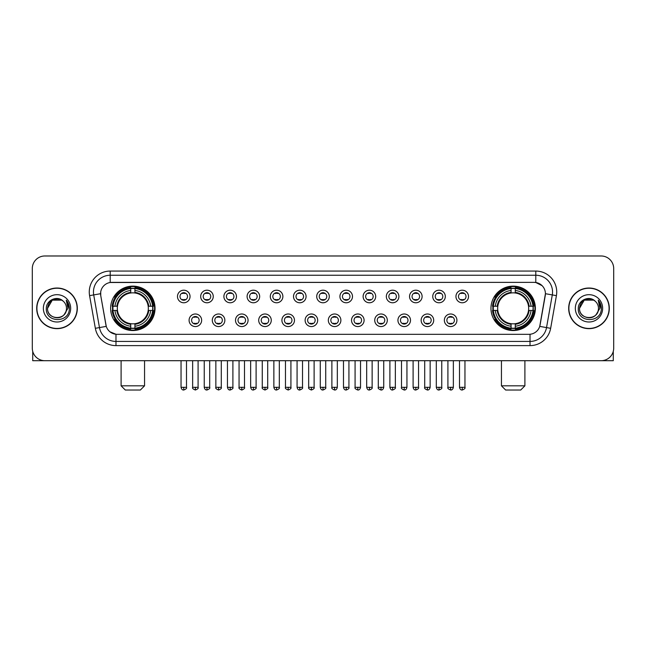 <?xml version="1.0" encoding="UTF-8"?>
<svg xmlns="http://www.w3.org/2000/svg" width="646" height="646" viewBox="0 0 646 646"><rect width="100%" height="100%" fill="white"/><g stroke="black" fill="none" stroke-linecap="round" stroke-linejoin="round"><path stroke-width="0.97" d="M490.968 308.336A22.198 22.198 0 0 0 513.166 330.542A22.198 22.198 0 0 0 535.372 308.336A22.198 22.198 0 0 0 513.166 286.138A22.198 22.198 0 0 0 490.968 308.336M110.627 308.336A22.198 22.198 0 0 0 132.834 330.542A22.198 22.198 0 0 0 155.032 308.336A22.198 22.198 0 0 0 132.834 286.138A22.198 22.198 0 0 0 110.627 308.336M201.649 320.279A6.282 6.282 0 0 1 195.367 326.561A6.282 6.282 0 0 1 189.084 320.279A6.282 6.282 0 0 1 195.367 313.996A6.282 6.282 0 0 1 201.649 320.279M191.596 320.279A3.771 3.771 0 0 0 195.367 324.05A3.771 3.771 0 0 0 199.138 320.279A3.771 3.771 0 0 0 195.367 316.508A3.771 3.771 0 0 0 191.596 320.279M224.856 320.279A6.282 6.282 0 0 1 218.574 326.561A6.282 6.282 0 0 1 212.292 320.279A6.282 6.282 0 0 1 218.574 313.996A6.282 6.282 0 0 1 224.856 320.279M214.803 320.279A3.771 3.771 0 0 0 218.574 324.05A3.771 3.771 0 0 0 222.345 320.279A3.771 3.771 0 0 0 218.574 316.508A3.771 3.771 0 0 0 214.803 320.279M248.064 320.279A6.282 6.282 0 0 1 241.782 326.561A6.282 6.282 0 0 1 235.499 320.279A6.282 6.282 0 0 1 241.782 313.996A6.282 6.282 0 0 1 248.064 320.279M238.011 320.279A3.771 3.771 0 0 0 241.782 324.05A3.771 3.771 0 0 0 245.553 320.279A3.771 3.771 0 0 0 241.782 316.508A3.771 3.771 0 0 0 238.011 320.279M271.272 320.279A6.282 6.282 0 0 1 264.989 326.561A6.282 6.282 0 0 1 258.699 320.279A6.282 6.282 0 0 1 264.989 313.996A6.282 6.282 0 0 1 271.272 320.279M261.218 320.279A3.771 3.771 0 0 0 264.989 324.05A3.771 3.771 0 0 0 268.752 320.279A3.771 3.771 0 0 0 264.989 316.508A3.771 3.771 0 0 0 261.218 320.279M294.471 320.279A6.282 6.282 0 0 1 288.189 326.561A6.282 6.282 0 0 1 281.906 320.279A6.282 6.282 0 0 1 288.189 313.996A6.282 6.282 0 0 1 294.471 320.279M284.418 320.279A3.771 3.771 0 0 0 288.189 324.05A3.771 3.771 0 0 0 291.96 320.279A3.771 3.771 0 0 0 288.189 316.508A3.771 3.771 0 0 0 284.418 320.279M317.679 320.279A6.282 6.282 0 0 1 311.396 326.561A6.282 6.282 0 0 1 305.114 320.279A6.282 6.282 0 0 1 311.396 313.996A6.282 6.282 0 0 1 317.679 320.279M307.625 320.279A3.771 3.771 0 0 0 311.396 324.05A3.771 3.771 0 0 0 315.167 320.279A3.771 3.771 0 0 0 311.396 316.508A3.771 3.771 0 0 0 307.625 320.279M340.886 320.279A6.282 6.282 0 0 1 334.604 326.561A6.282 6.282 0 0 1 328.321 320.279A6.282 6.282 0 0 1 334.604 313.996A6.282 6.282 0 0 1 340.886 320.279M330.833 320.279A3.771 3.771 0 0 0 334.604 324.05A3.771 3.771 0 0 0 338.375 320.279A3.771 3.771 0 0 0 334.604 316.508A3.771 3.771 0 0 0 330.833 320.279M364.094 320.279A6.282 6.282 0 0 1 357.811 326.561A6.282 6.282 0 0 1 351.529 320.279A6.282 6.282 0 0 1 357.811 313.996A6.282 6.282 0 0 1 364.094 320.279M354.04 320.279A3.771 3.771 0 0 0 357.811 324.05A3.771 3.771 0 0 0 361.582 320.279A3.771 3.771 0 0 0 357.811 316.508A3.771 3.771 0 0 0 354.04 320.279M387.301 320.279A6.282 6.282 0 0 1 381.011 326.561A6.282 6.282 0 0 1 374.728 320.279A6.282 6.282 0 0 1 381.011 313.996A6.282 6.282 0 0 1 387.301 320.279M377.248 320.279A3.771 3.771 0 0 0 381.011 324.05A3.771 3.771 0 0 0 384.782 320.279A3.771 3.771 0 0 0 381.011 316.508A3.771 3.771 0 0 0 377.248 320.279M410.501 320.279A6.282 6.282 0 0 1 404.218 326.561A6.282 6.282 0 0 1 397.936 320.279A6.282 6.282 0 0 1 404.218 313.996A6.282 6.282 0 0 1 410.501 320.279M400.447 320.279A3.771 3.771 0 0 0 404.218 324.05A3.771 3.771 0 0 0 407.989 320.279A3.771 3.771 0 0 0 404.218 316.508A3.771 3.771 0 0 0 400.447 320.279M433.708 320.279A6.282 6.282 0 0 1 427.426 326.561A6.282 6.282 0 0 1 421.144 320.279A6.282 6.282 0 0 1 427.426 313.996A6.282 6.282 0 0 1 433.708 320.279M423.655 320.279A3.771 3.771 0 0 0 427.426 324.05A3.771 3.771 0 0 0 431.197 320.279A3.771 3.771 0 0 0 427.426 316.508A3.771 3.771 0 0 0 423.655 320.279M456.916 320.279A6.282 6.282 0 0 1 450.633 326.561A6.282 6.282 0 0 1 444.351 320.279A6.282 6.282 0 0 1 450.633 313.996A6.282 6.282 0 0 1 456.916 320.279M446.862 320.279A3.771 3.771 0 0 0 450.633 324.05A3.771 3.771 0 0 0 454.404 320.279A3.771 3.771 0 0 0 450.633 316.508A3.771 3.771 0 0 0 446.862 320.279M190.045 296.482A6.282 6.282 0 0 1 183.763 302.772A6.282 6.282 0 0 1 177.48 296.482A6.282 6.282 0 0 1 183.763 290.199A6.282 6.282 0 0 1 190.045 296.482M179.992 296.482A3.771 3.771 0 0 0 183.763 300.253A3.771 3.771 0 0 0 187.534 296.482A3.771 3.771 0 0 0 183.763 292.719A3.771 3.771 0 0 0 179.992 296.482M213.253 296.482A6.282 6.282 0 0 1 206.97 302.772A6.282 6.282 0 0 1 200.688 296.482A6.282 6.282 0 0 1 206.97 290.199A6.282 6.282 0 0 1 213.253 296.482M203.199 296.482A3.771 3.771 0 0 0 206.97 300.253A3.771 3.771 0 0 0 210.741 296.482A3.771 3.771 0 0 0 206.97 292.719A3.771 3.771 0 0 0 203.199 296.482M236.46 296.482A6.282 6.282 0 0 1 230.178 302.772A6.282 6.282 0 0 1 223.896 296.482A6.282 6.282 0 0 1 230.178 290.199A6.282 6.282 0 0 1 236.46 296.482M226.407 296.482A3.771 3.771 0 0 0 230.178 300.253A3.771 3.771 0 0 0 233.949 296.482A3.771 3.771 0 0 0 230.178 292.719A3.771 3.771 0 0 0 226.407 296.482M259.668 296.482A6.282 6.282 0 0 1 253.385 302.772A6.282 6.282 0 0 1 247.103 296.482A6.282 6.282 0 0 1 253.385 290.199A6.282 6.282 0 0 1 259.668 296.482M249.614 296.482A3.771 3.771 0 0 0 253.385 300.253A3.771 3.771 0 0 0 257.156 296.482A3.771 3.771 0 0 0 253.385 292.719A3.771 3.771 0 0 0 249.614 296.482M282.875 296.482A6.282 6.282 0 0 1 276.585 302.772A6.282 6.282 0 0 1 270.303 296.482A6.282 6.282 0 0 1 276.585 290.199A6.282 6.282 0 0 1 282.875 296.482M272.822 296.482A3.771 3.771 0 0 0 276.585 300.253A3.771 3.771 0 0 0 280.356 296.482A3.771 3.771 0 0 0 276.585 292.719A3.771 3.771 0 0 0 272.822 296.482M306.075 296.482A6.282 6.282 0 0 1 299.792 302.772A6.282 6.282 0 0 1 293.51 296.482A6.282 6.282 0 0 1 299.792 290.199A6.282 6.282 0 0 1 306.075 296.482M296.021 296.482A3.771 3.771 0 0 0 299.792 300.253A3.771 3.771 0 0 0 303.563 296.482A3.771 3.771 0 0 0 299.792 292.719A3.771 3.771 0 0 0 296.021 296.482M329.282 296.482A6.282 6.282 0 0 1 323 302.772A6.282 6.282 0 0 1 316.718 296.482A6.282 6.282 0 0 1 323 290.199A6.282 6.282 0 0 1 329.282 296.482M319.229 296.482A3.771 3.771 0 0 0 323 300.253A3.771 3.771 0 0 0 326.771 296.482A3.771 3.771 0 0 0 323 292.719A3.771 3.771 0 0 0 319.229 296.482M352.49 296.482A6.282 6.282 0 0 1 346.208 302.772A6.282 6.282 0 0 1 339.925 296.482A6.282 6.282 0 0 1 346.208 290.199A6.282 6.282 0 0 1 352.49 296.482M342.437 296.482A3.771 3.771 0 0 0 346.208 300.253A3.771 3.771 0 0 0 349.979 296.482A3.771 3.771 0 0 0 346.208 292.719A3.771 3.771 0 0 0 342.437 296.482M375.697 296.482A6.282 6.282 0 0 1 369.415 302.772A6.282 6.282 0 0 1 363.125 296.482A6.282 6.282 0 0 1 369.415 290.199A6.282 6.282 0 0 1 375.697 296.482M365.644 296.482A3.771 3.771 0 0 0 369.415 300.253A3.771 3.771 0 0 0 373.178 296.482A3.771 3.771 0 0 0 369.415 292.719A3.771 3.771 0 0 0 365.644 296.482M398.897 296.482A6.282 6.282 0 0 1 392.615 302.772A6.282 6.282 0 0 1 386.332 296.482A6.282 6.282 0 0 1 392.615 290.199A6.282 6.282 0 0 1 398.897 296.482M388.844 296.482A3.771 3.771 0 0 0 392.615 300.253A3.771 3.771 0 0 0 396.386 296.482A3.771 3.771 0 0 0 392.615 292.719A3.771 3.771 0 0 0 388.844 296.482M422.104 296.482A6.282 6.282 0 0 1 415.822 302.772A6.282 6.282 0 0 1 409.54 296.482A6.282 6.282 0 0 1 415.822 290.199A6.282 6.282 0 0 1 422.104 296.482M412.051 296.482A3.771 3.771 0 0 0 415.822 300.253A3.771 3.771 0 0 0 419.593 296.482A3.771 3.771 0 0 0 415.822 292.719A3.771 3.771 0 0 0 412.051 296.482M445.312 296.482A6.282 6.282 0 0 1 439.03 302.772A6.282 6.282 0 0 1 432.747 296.482A6.282 6.282 0 0 1 439.03 290.199A6.282 6.282 0 0 1 445.312 296.482M435.259 296.482A3.771 3.771 0 0 0 439.03 300.253A3.771 3.771 0 0 0 442.801 296.482A3.771 3.771 0 0 0 439.03 292.719A3.771 3.771 0 0 0 435.259 296.482M468.52 296.482A6.282 6.282 0 0 1 462.237 302.772A6.282 6.282 0 0 1 455.955 296.482A6.282 6.282 0 0 1 462.237 290.199A6.282 6.282 0 0 1 468.52 296.482M458.466 296.482A3.771 3.771 0 0 0 462.237 300.253A3.771 3.771 0 0 0 466.008 296.482A3.771 3.771 0 0 0 462.237 292.719A3.771 3.771 0 0 0 458.466 296.482M95.35 328.313L89.584 295.642A20.947 20.947 0 0 1 110.208 271.062L535.792 271.062A20.947 20.947 0 0 1 556.416 295.642L550.65 328.313A20.947 20.947 0 0 1 530.027 345.618L115.973 345.618A20.947 20.947 0 0 1 95.35 328.313L99.468 327.587L93.71 294.915A16.756 16.756 0 0 1 110.208 275.244L535.792 275.244A16.756 16.756 0 0 1 552.29 294.915L546.532 327.587A16.756 16.756 0 0 1 530.027 341.427L115.973 341.427A16.756 16.756 0 0 1 99.468 327.587L106.267 326.383L100.752 295.642A11.313 11.313 0 0 1 111.887 282.367L534.113 282.367A11.313 11.313 0 0 1 545.248 295.642L540.08 324.962A11.313 11.313 0 0 1 528.945 334.313L117.055 334.313A11.313 11.313 0 0 1 105.92 324.962L100.752 295.642L100.703 292M112.622 310.435A20.317 20.317 0 0 1 112.622 306.244M492.963 310.435A20.317 20.317 0 0 1 492.963 306.244M36.701 308.336A20.317 20.317 0 0 0 57.018 328.652A20.317 20.317 0 0 0 77.326 308.336A20.317 20.317 0 0 0 57.018 288.027A20.317 20.317 0 0 0 36.701 308.336M568.674 308.336A20.317 20.317 0 0 0 588.982 328.652A20.317 20.317 0 0 0 609.299 308.336A20.317 20.317 0 0 0 588.982 288.027A20.317 20.317 0 0 0 568.674 308.336M110.208 271.062L110.208 282.496L534.113 282.367L535.792 282.496L542.107 285.677M528.945 334.313L117.055 334.313M115.973 345.618L115.973 334.257L109.933 331.786M556.416 295.642L545.426 293.704L539.733 326.383L550.65 328.313M613.7 268.542A12.565 12.565 0 0 0 601.135 255.977L44.865 255.977A12.565 12.565 0 0 0 32.3 268.542L32.3 348.129A12.565 12.565 0 0 0 44.865 360.702L601.135 360.702A12.565 12.565 0 0 0 613.7 348.129L613.7 268.542L613.7 348.129M32.3 268.542L32.3 348.129M601.135 255.977L44.865 255.977M44.865 360.702L601.135 360.702M77.116 308.336A20.107 20.107 0 0 0 57.018 288.237A20.107 20.107 0 0 0 36.911 308.336A20.107 20.107 0 0 0 57.018 328.443A20.107 20.107 0 0 0 77.116 308.336M61.75 300.14L63.219 301.189A9.464 9.464 0 0 1 66.481 308.336C67.063 320.553 46.964 320.553 47.546 308.336L52.278 300.14L61.75 300.14L63.219 301.189C57.405 295.101 46.221 300.115 46.326 308.336C45.26 322.952 68.952 323.339 69.34 309.046L69.356 308.336C69.324 305.235 68.29 302.506 66.263 300.156L67.895 308.336L64.269 314.424A9.464 9.464 0 0 0 66.481 308.336C67.063 320.553 46.964 320.553 47.546 308.336C48.466 301.537 52.366 298.468 59.246 299.138M64.269 314.424C59.246 321.215 47.053 316.871 47.546 308.336M43.355 308.336A13.655 13.655 0 0 0 57.018 321.999A13.655 13.655 0 0 0 70.672 308.336A13.655 13.655 0 0 0 57.018 294.681A13.655 13.655 0 0 0 43.355 308.336M66.352 300.261L69.356 308.699M32.72 351.351L32.72 360.702L81.307 360.702M609.089 308.336A20.107 20.107 0 0 0 588.982 288.237A20.107 20.107 0 0 0 568.884 308.336A20.107 20.107 0 0 0 588.982 328.443A20.107 20.107 0 0 0 609.089 308.336M595.184 301.189A9.464 9.464 0 0 1 598.454 308.336C599.036 320.553 578.937 320.553 579.519 308.336L584.25 300.14L593.722 300.14L595.184 301.189C589.378 295.101 578.194 300.115 578.299 308.336C577.233 322.952 600.925 323.339 601.313 309.046L601.329 308.336C601.297 305.235 600.263 302.506 598.236 300.156L599.868 308.336L596.242 314.424A9.464 9.464 0 0 0 598.454 308.336C599.036 320.553 578.937 320.553 579.519 308.336C580.439 301.537 584.339 298.468 591.219 299.138M596.242 314.424C591.219 321.215 579.026 316.871 579.519 308.336M575.328 308.336A13.655 13.655 0 0 0 588.982 321.999A13.655 13.655 0 0 0 602.645 308.336A13.655 13.655 0 0 0 588.982 294.681A13.655 13.655 0 0 0 575.328 308.336M598.325 300.261L601.329 308.699M140.368 390.022L125.292 390.022L121.101 385.832L144.559 385.832L140.368 390.022M134.925 328.168L134.925 329.008A20.777 20.777 0 0 0 153.498 310.435L152.658 310.435A19.937 19.937 0 0 1 134.925 328.168L134.925 326.23A18.015 18.015 0 0 0 150.72 310.435L148.184 310.435A15.496 15.496 0 0 0 134.925 292.985L134.925 288.512A19.937 19.937 0 0 1 152.658 306.244L153.498 306.244A20.777 20.777 0 0 0 134.925 287.672L134.925 288.512M113.002 310.435L112.162 310.435A20.777 20.777 0 0 0 130.734 329.008L130.734 328.168A19.937 19.937 0 0 1 113.002 310.435L114.94 310.435A18.015 18.015 0 0 0 130.734 326.23L130.734 323.694A15.496 15.496 0 0 0 148.184 310.435L148.806 310.435A16.11 16.11 0 0 1 134.925 324.316L134.925 326.23M130.734 288.512L130.734 287.672A20.777 20.777 0 0 0 112.162 306.244L113.002 306.244A19.937 19.937 0 0 1 130.734 288.512L130.734 290.45A18.015 18.015 0 0 0 114.94 306.244L117.475 306.244A15.496 15.496 0 0 0 130.734 323.694L130.734 324.316A16.11 16.11 0 0 1 116.853 310.435L114.94 310.435M113.042 310.435A19.897 19.897 0 0 1 113.042 306.244M134.925 288.552A19.897 19.897 0 0 0 130.734 288.552M152.618 306.244A19.897 19.897 0 0 1 152.618 310.435M152.658 306.244L150.72 306.244A18.015 18.015 0 0 0 134.925 290.45M150.72 310.435L152.658 310.435M130.734 326.23L130.734 328.168M148.184 306.244L150.72 306.244M134.925 323.719L134.925 324.316M130.734 323.694A15.496 15.496 0 0 1 117.475 310.435L116.853 310.435M134.925 328.128A19.897 19.897 0 0 1 130.734 328.128M114.94 306.244L113.002 306.244M130.734 292.953L130.734 290.45M134.925 292.985A15.496 15.496 0 0 0 117.475 306.244L116.853 306.244A16.11 16.11 0 0 1 130.734 292.363M134.925 292.961L134.925 292.363A16.11 16.11 0 0 1 148.806 306.244M115.4 297.031L114.213 297.031A21.778 21.778 0 0 1 154.612 308.336A21.778 21.778 0 0 1 114.213 319.649L115.4 319.649M520.708 390.022L505.632 390.022L501.441 385.832L524.899 385.832L520.708 390.022M515.266 328.168L515.266 329.008A20.777 20.777 0 0 0 533.838 310.435L532.998 310.435A19.937 19.937 0 0 1 515.266 328.168L515.266 326.23A18.015 18.015 0 0 0 531.06 310.435L528.525 310.435A15.496 15.496 0 0 0 515.266 292.985L515.266 288.512A19.937 19.937 0 0 1 532.998 306.244L533.838 306.244A20.777 20.777 0 0 0 515.266 287.672L515.266 288.512M493.342 310.435L492.502 310.435A20.777 20.777 0 0 0 511.075 329.008L511.075 328.168A19.937 19.937 0 0 1 493.342 310.435L495.28 310.435A18.015 18.015 0 0 0 511.075 326.23L511.075 323.694A15.496 15.496 0 0 0 528.525 310.435L529.147 310.435A16.11 16.11 0 0 1 515.266 324.316L515.266 326.23M511.075 288.512L511.075 287.672A20.777 20.777 0 0 0 492.502 306.244L493.342 306.244A19.937 19.937 0 0 1 511.075 288.512L511.075 290.45A18.015 18.015 0 0 0 495.28 306.244L497.816 306.244A15.496 15.496 0 0 0 511.075 323.694L511.075 324.316A16.11 16.11 0 0 1 497.194 310.435L495.28 310.435M493.382 310.435A19.897 19.897 0 0 1 493.382 306.244M515.266 288.552A19.897 19.897 0 0 0 511.075 288.552M532.958 306.244A19.897 19.897 0 0 1 532.958 310.435M532.998 306.244L531.06 306.244A18.015 18.015 0 0 0 515.266 290.45M531.06 310.435L532.998 310.435M511.075 326.23L511.075 328.168M528.525 306.244L531.06 306.244M515.266 323.719L515.266 324.316M511.075 323.694A15.496 15.496 0 0 1 497.816 310.435L497.194 310.435M515.266 328.128A19.897 19.897 0 0 1 511.075 328.128M495.28 306.244L493.342 306.244M511.075 292.953L511.075 290.45M515.266 292.985A15.496 15.496 0 0 0 497.816 306.244L497.194 306.244A16.11 16.11 0 0 1 511.075 292.363M515.266 292.961L515.266 292.363A16.11 16.11 0 0 1 529.147 306.244M495.74 297.031L494.553 297.031A21.778 21.778 0 0 1 534.953 308.336A21.778 21.778 0 0 1 494.553 319.649L495.74 319.649M182.511 300.043L182.511 299.445A3.214 3.214 0 0 0 185.022 299.445L185.022 300.043M185.022 292.929L185.022 293.526A3.214 3.214 0 0 0 182.511 293.526L182.511 292.929M205.719 300.043L205.719 299.445A3.214 3.214 0 0 0 208.23 299.445L208.23 300.043M208.23 292.929L208.23 293.526A3.214 3.214 0 0 0 205.719 293.526L205.719 292.929M228.918 300.043L228.918 299.445A3.214 3.214 0 0 0 231.438 299.445L231.438 300.043M231.438 292.929L231.438 293.526A3.214 3.214 0 0 0 228.918 293.526L228.918 292.929M252.126 300.043L252.126 299.445A3.214 3.214 0 0 0 254.637 299.445L254.637 300.043M254.637 292.929L254.637 293.526A3.214 3.214 0 0 0 252.126 293.526L252.126 292.929M275.333 300.043L275.333 299.445A3.214 3.214 0 0 0 277.845 299.445L277.845 300.043M277.845 292.929L277.845 293.526A3.214 3.214 0 0 0 275.333 293.526L275.333 292.929M298.541 300.043L298.541 299.445A3.214 3.214 0 0 0 301.052 299.445L301.052 300.043M301.052 292.929L301.052 293.526A3.214 3.214 0 0 0 298.541 293.526L298.541 292.929M321.74 300.043L321.74 299.445A3.214 3.214 0 0 0 324.26 299.445L324.26 300.043M324.26 292.929L324.26 293.526A3.214 3.214 0 0 0 321.74 293.526L321.74 292.929M344.948 300.043L344.948 299.445A3.214 3.214 0 0 0 347.459 299.445L347.459 300.043M347.459 292.929L347.459 293.526A3.214 3.214 0 0 0 344.948 293.526L344.948 292.929M368.155 300.043L368.155 299.445A3.214 3.214 0 0 0 370.667 299.445L370.667 300.043M370.667 292.929L370.667 293.526A3.214 3.214 0 0 0 368.155 293.526L368.155 292.929M391.363 300.043L391.363 299.445A3.214 3.214 0 0 0 393.874 299.445L393.874 300.043M393.874 292.929L393.874 293.526A3.214 3.214 0 0 0 391.363 293.526L391.363 292.929M414.562 300.043L414.562 299.445A3.214 3.214 0 0 0 417.082 299.445L417.082 300.043M417.082 292.929L417.082 293.526A3.214 3.214 0 0 0 414.562 293.526L414.562 292.929M437.77 300.043L437.77 299.445A3.214 3.214 0 0 0 440.281 299.445L440.281 300.043M440.281 292.929L440.281 293.526A3.214 3.214 0 0 0 437.77 293.526L437.77 292.929M460.978 300.043L460.978 299.445A3.214 3.214 0 0 0 463.489 299.445L463.489 300.043M463.489 292.929L463.489 293.526A3.214 3.214 0 0 0 460.978 293.526L460.978 292.929M194.115 323.832L194.115 323.234A3.214 3.214 0 0 0 196.626 323.234L196.626 323.832M196.626 316.726L196.626 317.323A3.214 3.214 0 0 0 194.115 317.323L194.115 316.726M217.314 323.832L217.314 323.234A3.214 3.214 0 0 0 219.834 323.234L219.834 323.832M219.834 316.726L219.834 317.323A3.214 3.214 0 0 0 217.314 317.323L217.314 316.726M240.522 323.832L240.522 323.234A3.214 3.214 0 0 0 243.033 323.234L243.033 323.832M243.033 316.726L243.033 317.323A3.214 3.214 0 0 0 240.522 317.323L240.522 316.726M263.73 323.832L263.73 323.234A3.214 3.214 0 0 0 266.241 323.234L266.241 323.832M266.241 316.726L266.241 317.323A3.214 3.214 0 0 0 263.73 317.323L263.73 316.726M286.937 323.832L286.937 323.234A3.214 3.214 0 0 0 289.448 323.234L289.448 323.832M289.448 316.726L289.448 317.323A3.214 3.214 0 0 0 286.937 317.323L286.937 316.726M310.137 323.832L310.137 323.234A3.214 3.214 0 0 0 312.656 323.234L312.656 323.832M312.656 316.726L312.656 317.323A3.214 3.214 0 0 0 310.137 317.323L310.137 316.726M333.344 323.832L333.344 323.234A3.214 3.214 0 0 0 335.863 323.234L335.863 323.832M335.863 316.726L335.863 317.323A3.214 3.214 0 0 0 333.344 317.323L333.344 316.726M356.552 323.832L356.552 323.234A3.214 3.214 0 0 0 359.063 323.234L359.063 323.832M359.063 316.726L359.063 317.323A3.214 3.214 0 0 0 356.552 317.323L356.552 316.726M379.759 323.832L379.759 323.234A3.214 3.214 0 0 0 382.27 323.234L382.27 323.832M382.27 316.726L382.27 317.323A3.214 3.214 0 0 0 379.759 317.323L379.759 316.726M402.967 323.832L402.967 323.234A3.214 3.214 0 0 0 405.478 323.234L405.478 323.832M405.478 316.726L405.478 317.323A3.214 3.214 0 0 0 402.967 317.323L402.967 316.726M426.166 323.832L426.166 323.234A3.214 3.214 0 0 0 428.686 323.234L428.686 323.832M428.686 316.726L428.686 317.323A3.214 3.214 0 0 0 426.166 317.323L426.166 316.726M449.374 323.832L449.374 323.234A3.214 3.214 0 0 0 451.885 323.234L451.885 323.832M451.885 316.726L451.885 317.323A3.214 3.214 0 0 0 449.374 317.323L449.374 316.726M613.28 351.351L613.28 360.702L564.693 360.702M535.792 271.062L535.792 282.496M89.584 295.642L93.71 294.915A16.756 16.756 0 0 1 93.452 292M93.71 294.915L100.574 293.704M530.027 334.257L530.027 345.618M134.925 323.694A15.496 15.496 0 0 0 148.184 310.435M130.734 328.313A20.083 20.083 0 0 0 134.925 328.313M152.803 310.435A20.083 20.083 0 0 0 152.803 306.244M134.925 288.366A20.083 20.083 0 0 0 130.734 288.366M515.266 323.694A15.496 15.496 0 0 0 528.525 310.435M511.075 328.313A20.083 20.083 0 0 0 515.266 328.313M533.144 310.435A20.083 20.083 0 0 0 533.144 306.244M515.266 288.366A20.083 20.083 0 0 0 511.075 288.366M183.763 387.301L181.041 387.301C181.518 389.239 182.422 390.144 183.763 390.022L183.763 387.301L186.492 387.301L186.492 360.702M206.97 387.301L204.249 387.301C204.725 389.239 205.63 390.144 206.97 390.022L206.97 387.301L209.692 387.301L209.692 360.702M230.178 387.301L227.457 387.301C227.933 389.239 228.837 390.144 230.178 390.022L230.178 387.301L232.899 387.301L232.899 360.702M253.385 387.301L250.656 387.301C251.132 389.239 252.045 390.144 253.385 390.022L253.385 387.301L256.107 387.301L256.107 360.702M276.585 387.301L273.864 387.301C274.34 389.239 275.253 390.144 276.585 390.022L276.585 387.301L279.314 387.301L279.314 360.702M299.792 387.301L297.071 387.301C297.548 389.239 298.452 390.144 299.792 390.022L299.792 387.301L302.514 387.301L302.514 360.702M323 387.301L320.279 387.301C320.755 389.239 321.66 390.144 323 390.022L323 387.301L325.721 387.301L325.721 360.702M346.208 387.301L343.486 387.301C343.955 389.239 344.867 390.144 346.208 390.022L346.208 387.301L348.929 387.301L348.929 360.702M369.415 387.301L366.686 387.301C367.162 389.239 368.075 390.144 369.415 390.022L369.415 387.301L372.136 387.301L372.136 360.702M392.615 387.301L389.893 387.301C390.37 389.239 391.274 390.144 392.615 390.022L392.615 387.301L395.344 387.301L395.344 360.702M415.822 387.301L413.101 387.301C413.577 389.239 414.482 390.144 415.822 390.022L415.822 387.301L418.543 387.301L418.543 360.702M439.03 387.301L436.308 387.301C436.785 389.239 437.689 390.144 439.03 390.022L439.03 387.301L441.751 387.301L441.751 360.702M462.237 387.301L459.508 387.301C459.984 389.239 460.897 390.144 462.237 390.022L462.237 387.301L464.958 387.301L464.958 360.702M195.367 387.301L192.645 387.301C192.096 388.165 193.001 389.078 195.367 390.022L195.367 387.301L198.088 387.301L198.088 360.702M218.574 387.301L215.853 387.301C215.296 388.165 216.208 389.078 218.574 390.022L218.574 387.301L221.295 387.301L221.295 360.702M241.782 387.301L239.06 387.301C238.503 388.165 239.416 389.078 241.782 390.022L241.782 387.301L244.503 387.301L244.503 360.702M264.989 387.301L262.26 387.301C261.711 388.165 262.615 389.078 264.989 390.022L264.989 387.301L267.71 387.301L267.71 360.702M288.189 387.301L285.467 387.301C284.918 388.165 285.823 389.078 288.189 390.022L288.189 387.301L290.918 387.301L290.918 360.702M311.396 387.301L308.675 387.301C308.126 388.165 309.03 389.078 311.396 390.022L311.396 387.301L314.118 387.301L314.118 360.702M334.604 387.301L331.882 387.301C331.325 388.165 332.238 389.078 334.604 390.022L334.604 387.301L337.325 387.301L337.325 360.702M357.811 387.301L355.082 387.301C354.533 388.165 355.437 389.078 357.811 390.022L357.811 387.301L360.533 387.301L360.533 360.702M381.011 387.301L378.29 387.301C377.74 388.165 378.645 389.078 381.011 390.022L381.011 387.301L383.74 387.301L383.74 360.702M404.218 387.301L401.497 387.301C400.948 388.165 401.852 389.078 404.218 390.022L404.218 387.301L406.94 387.301L406.94 360.702M427.426 387.301L424.705 387.301C424.147 388.165 425.06 389.078 427.426 390.022L427.426 387.301L430.147 387.301L430.147 360.702M450.633 387.301L447.912 387.301C447.355 388.165 448.267 389.078 450.633 390.022L450.633 387.301L453.355 387.301L453.355 360.702M144.559 360.702L144.559 385.832M121.101 360.702L121.101 385.832M524.899 360.702L524.899 385.832M501.441 360.702L501.441 385.832M181.041 387.301L181.041 360.702M186.492 387.301C187.041 388.165 186.137 389.078 183.763 390.022M204.249 387.301L204.249 360.702M209.692 387.301C210.249 388.165 209.336 389.078 206.97 390.022M227.457 387.301L227.457 360.702M232.899 387.301C233.448 388.165 232.544 389.078 230.178 390.022M250.656 387.301L250.656 360.702M256.107 387.301C256.656 388.165 255.751 389.078 253.385 390.022M273.864 387.301L273.864 360.702M279.314 387.301C279.863 388.165 278.959 389.078 276.585 390.022M297.071 387.301L297.071 360.702M302.514 387.301C303.071 388.165 302.158 389.078 299.792 390.022M320.279 387.301L320.279 360.702M325.721 387.301C326.278 388.165 325.366 389.078 323 390.022M343.486 387.301L343.486 360.702M348.929 387.301C349.478 388.165 348.574 389.078 346.208 390.022M366.686 387.301L366.686 360.702M372.136 387.301C372.685 388.165 371.781 389.078 369.415 390.022M389.893 387.301L389.893 360.702M395.344 387.301C395.893 388.165 394.989 389.078 392.615 390.022M413.101 387.301L413.101 360.702M418.543 387.301C419.101 388.165 418.188 389.078 415.822 390.022M436.308 387.301L436.308 360.702M441.751 387.301C442.3 388.165 441.396 389.078 439.03 390.022M459.508 387.301L459.508 360.702M464.958 387.301C465.508 388.165 464.603 389.078 462.237 390.022M192.645 387.301L192.645 360.702M198.088 387.301C198.645 388.165 197.733 389.078 195.367 390.022M215.853 387.301L215.853 360.702M221.295 387.301C221.853 388.165 220.94 389.078 218.574 390.022M239.06 387.301L239.06 360.702M244.503 387.301C245.052 388.165 244.148 389.078 241.782 390.022M262.26 387.301L262.26 360.702M267.71 387.301C268.26 388.165 267.355 389.078 264.989 390.022M285.467 387.301L285.467 360.702M290.918 387.301C291.467 388.165 290.563 389.078 288.189 390.022M308.675 387.301L308.675 360.702M314.118 387.301C314.675 388.165 313.762 389.078 311.396 390.022M331.882 387.301L331.882 360.702M337.325 387.301C336.849 389.239 335.944 390.144 334.604 390.022M355.082 387.301L355.082 360.702M360.533 387.301C360.056 389.239 359.152 390.144 357.811 390.022M378.29 387.301L378.29 360.702M383.74 387.301C383.264 389.239 382.351 390.144 381.011 390.022M401.497 387.301L401.497 360.702M406.94 387.301C406.471 389.239 405.559 390.144 404.218 390.022M424.705 387.301L424.705 360.702M430.147 387.301C429.671 389.239 428.766 390.144 427.426 390.022M447.912 387.301L447.912 360.702M453.355 387.301C452.878 389.239 451.974 390.144 450.633 390.022"/></g></svg>
